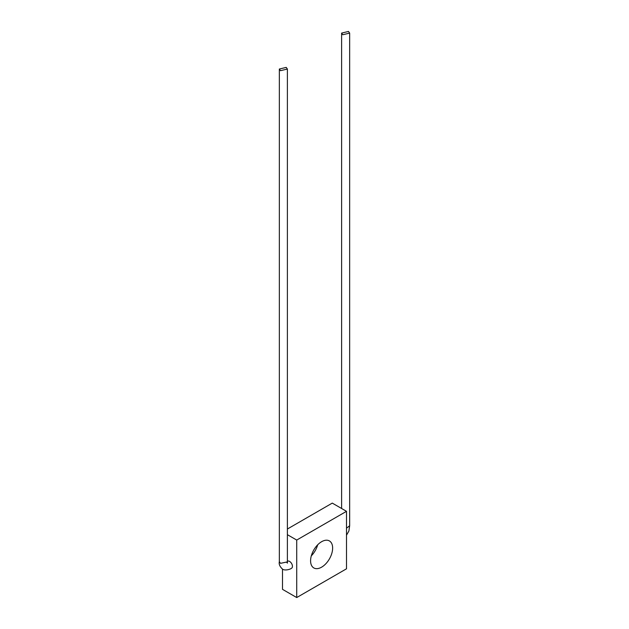 <?xml version="1.0" encoding="UTF-8"?>
<svg xmlns="http://www.w3.org/2000/svg" width="629" height="629" viewBox="0 0 629 629"><rect width="100%" height="100%" fill="white"/><g stroke="black" fill="none" stroke-linecap="round" stroke-linejoin="round"><path stroke-width="0.94" d="M280.526 70.676L287.39 69.041L286.211 67.397L279.347 69.033L280.526 70.676M287.39 69.041L287.39 561.894L280.526 563.332L279.347 561.689C278.726 564.134 279.803 566.635 282.602 569.206C284.961 570.849 290.268 569.426 291.573 568.207A4.026 2.319 -120 0 0 292.241 564.999A4.026 2.319 -120 0 0 289.599 561.422A4.026 2.319 -120 0 0 287.634 561.194L287.39 561.32M342.789 34.737L341.61 33.093L348.474 31.45L349.653 33.093L342.789 34.737M346.508 528.163L349.653 525.773L348.891 531.018L346.508 535.185M321.616 567.161A15.591 9.003 120 0 0 331.798 553.426A15.591 9.003 120 0 0 329.407 540.932A15.591 9.003 120 0 0 321.616 541.703A15.591 9.003 120 0 0 311.426 555.446A15.591 9.003 120 0 0 313.816 567.94A15.591 9.003 120 0 0 321.616 567.161M311.308 555.855A15.591 9.003 120 0 0 317.692 544.8M346.508 511.322L296.723 540.059L296.723 597.55L346.508 568.805L346.508 511.322L332.277 503.106L287.39 529.02M296.723 540.059L287.39 534.681M282.492 569.143L282.492 589.334L296.723 597.55M286.62 562.24L287.437 563.128L287.39 561.894M279.347 69.033L279.347 561.713M341.61 508.491L341.61 33.093M349.653 525.773L349.653 33.093"/></g></svg>
